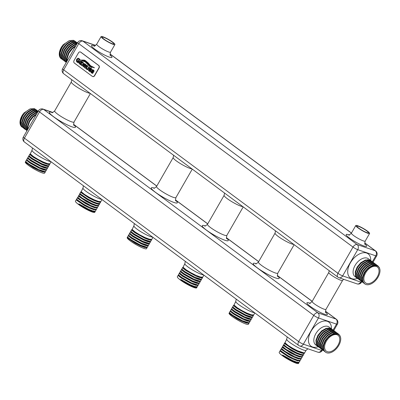 <?xml version="1.0" encoding="UTF-8"?>
<svg xmlns="http://www.w3.org/2000/svg" width="400" height="400" viewBox="0 0 400 400"><rect width="100%" height="100%" fill="white"/><g stroke="black" fill="none" stroke-linecap="round" stroke-linejoin="round"><path stroke-width="0.6" d="M252.1 315.26L252.445 315.7M253.47 315.44L252.735 316.72L251.91 316.995L245.74 314.975L236.085 309.585L233.31 307.4L232.84 306.555L233.58 305.27L234.05 306.12L236.825 308.305L246.475 313.69L250.815 315.365L253.245 315.625L253.495 315.03M254.89 312.97L253.605 314.995L251.18 314.735L246.84 313.06L241.725 310.46L237.185 307.675L234.02 305.005L235.805 301.4A11.155 1.685 -150.1 0 0 238.89 304.71A11.155 1.685 -150.1 0 0 254.54 312.71M247.705 322.905L248.05 323.35M229.725 312.805L229.18 312.92L229.65 313.77L236.965 318.74L242.08 321.34L246.42 323.015L248.845 323.275L249.1 322.68M229.18 312.92L229.05 313.145A11.155 1.685 29.9 0 0 232.135 316.455A11.155 1.685 29.9 0 0 242.225 322.465A11.155 1.685 29.9 0 0 248.395 324.27L249.07 323.085M250.17 321.175L249.435 322.455L248.615 322.73L242.44 320.71L232.79 315.32L230.015 313.135L229.545 312.29L230.28 311.01L230.75 311.855L233.525 314.04L243.18 319.43L247.515 321.105L249.945 321.36L250.2 320.77M251.27 319.26L250.535 320.545L249.715 320.815L243.54 318.795L233.89 313.41L231.115 311.225L230.645 310.375L231.38 309.095L231.85 309.945L234.625 312.13L244.275 317.515L248.615 319.19L251.045 319.45L251.295 318.855M251.005 317.17L251.35 317.615M252.37 317.35L251.635 318.63L250.81 318.905L244.64 316.885L234.99 311.495L232.215 309.315L231.745 308.465L232.48 307.185L232.95 308.03L235.725 310.215L245.375 315.605L249.715 317.28L252.145 317.535L252.395 316.945M230.825 310.895L230.28 311.01M231.925 308.98L231.38 309.095M233.01 307.07L232.48 307.185M234.115 305.165L233.58 305.27M150.225 239.685L150.57 240.13M151.595 239.865L150.855 241.145L150.035 241.42L143.86 239.4L134.21 234.01L131.435 231.83L130.965 230.98L131.7 229.7L132.17 230.545L134.945 232.73L144.6 238.12L148.94 239.795L151.365 240.05L151.62 239.46M153.01 237.395L151.73 239.42L149.3 239.165L144.96 237.49L139.85 234.89L135.31 232.1L132.14 229.435L133.925 225.83A11.155 1.685 -150.1 0 0 137.01 229.14A11.155 1.685 -150.1 0 0 152.665 237.135M127.845 237.23L127.305 237.345L127.775 238.195L135.09 243.165L140.2 245.765L144.54 247.44L146.97 247.7L147.22 247.11M127.305 237.345L127.175 237.575A11.155 1.685 29.9 0 0 130.26 240.885A11.155 1.685 29.9 0 0 140.35 246.895A11.155 1.685 29.9 0 0 146.515 248.695L147.195 247.515M148.295 245.6L147.555 246.88L146.735 247.155L140.565 245.135L130.91 239.75L128.135 237.565L127.665 236.715L128.405 235.435L128.875 236.285L131.65 238.465L141.3 243.855L145.64 245.53L148.07 245.79L148.32 245.195M149.395 243.69L148.655 244.97L147.835 245.245L141.665 243.225L132.01 237.835L129.235 235.65L128.765 234.805L129.505 233.525L129.97 234.37L132.75 236.555L142.4 241.945L146.74 243.62L149.17 243.875L149.42 243.285M149.125 241.6L149.47 242.04M150.495 241.775L149.755 243.06L148.935 243.33L142.76 241.315L133.11 235.925L130.335 233.74L129.865 232.895L130.6 231.61L131.07 232.46L133.845 234.645L143.5 240.03L147.84 241.705L150.27 241.965L150.52 241.37M128.945 235.32L128.405 235.435M130.045 233.41L129.505 233.525M131.13 231.495L130.6 231.61M132.24 229.595L131.7 229.7M366.645 230.835A6.695 1.01 29.9 0 0 360.59 227.23A6.695 1.01 29.9 0 0 356.89 226.145A6.695 1.01 29.9 0 0 358.745 228.135A6.695 1.01 29.9 0 0 364.795 231.74A6.695 1.01 29.9 0 0 368.495 232.82A6.695 1.01 29.9 0 0 366.645 230.835M357.99 227.875A7.97 1.205 29.9 0 0 365.195 232.17A7.97 1.205 29.9 0 0 369.6 233.455A7.97 1.205 29.9 0 0 367.4 231.09A7.97 1.205 29.9 0 0 360.19 226.8A7.97 1.205 29.9 0 0 355.785 225.51A7.97 1.205 29.9 0 0 357.99 227.875M111.95 41.905A6.695 1.01 29.9 0 0 105.9 38.295A6.695 1.01 29.9 0 0 102.2 37.215A6.695 1.01 29.9 0 0 104.05 39.2A6.695 1.01 29.9 0 0 110.105 42.805A6.695 1.01 29.9 0 0 113.805 43.89A6.695 1.01 29.9 0 0 111.95 41.905M103.295 38.945A7.97 1.205 29.9 0 0 110.505 43.235A7.97 1.205 29.9 0 0 114.91 44.525A7.97 1.205 29.9 0 0 112.705 42.16A7.97 1.205 29.9 0 0 105.5 37.865A7.97 1.205 29.9 0 0 101.095 36.58A7.97 1.205 29.9 0 0 103.295 38.945M36.195 114.7L33.175 116.885L29.665 121.455L27.92 126.625L27.9 129.12M27.6 129.645L27.445 126.275L29.195 121.105L32.705 116.54L36.645 113.915M37.335 112.71L36.055 113.065L31.75 115.83L28.24 120.395L26.49 125.565L27.195 130.345M27.08 130.545L26.54 129.625L26.02 125.215L27.77 120.045L31.28 115.48L35.585 112.715L37.595 112.265M37.965 111.62L34.63 112.005L30.325 114.77L26.81 119.335L25.065 124.505L25.58 128.92L26.98 130.715M26.835 130.6L25.11 128.57L24.595 124.16L26.34 118.99L29.855 114.42L34.16 111.66L38.08 111.42M38.18 111.245L37.11 110.705L33.2 110.95L28.9 113.715L25.385 118.28L23.64 123.45L24.155 127.86L26.595 130.43M25.41 129.54L23.685 127.51L23.17 123.1L24.915 117.93L28.43 113.365L32.73 110.6L36.64 110.355L37.975 111.11M37.75 110.925L35.685 109.65L31.775 109.89L27.47 112.655L23.96 117.22L22.21 122.39L22.73 126.8L24.21 128.665M23.985 128.48L22.26 126.455L21.74 122.04L23.49 116.87L27 112.305L31.305 109.54L35.215 109.3L36.55 110.05M36.915 111.54L36.805 111.195M36.32 109.865L34.26 108.59L30.35 108.835L26.045 111.595L22.535 116.165L20.785 121.335L21.305 125.745L23.74 128.315M22.555 127.425L20.835 125.395L20.315 120.985L22.065 115.815L23.98 112.96A11.155 6.755 126.6 0 0 21.995 115.76A11.155 6.755 126.6 0 0 21.93 126.975L22.315 127.255M326.34 341.225A9.88 5.98 126.6 0 0 326.285 351.155A9.88 5.98 126.6 0 0 338.005 345.215A9.88 5.98 126.6 0 0 338.06 335.285A9.88 5.98 126.6 0 0 326.34 341.225M325.525 352.18L323.81 350.145L323.535 345.91L325.52 340.915L327.575 338.165A11.155 6.755 126.6 0 0 325.59 340.97A11.155 6.755 126.6 0 0 325.525 352.18A11.155 6.755 126.6 0 0 338.76 345.47A11.155 6.755 126.6 0 0 340.735 338.275L340.16 336.02L338.68 334.155L336.53 332.815L332.385 332.88L327.84 335.47L324.09 339.86L322.105 344.85L322.385 349.085L324.675 351.545L323.34 349.795L323.06 345.56L325.045 340.565L328.795 336.175L333.34 333.59L337.485 333.525L338.68 334.155M323.49 350.655L321.915 348.74L321.635 344.505L323.62 339.51L327.37 335.12L331.91 332.53L336.06 332.465L337.48 333.28M337.25 333.1L335.105 331.755L330.955 331.825L326.415 334.41L322.665 338.8L320.68 343.795L320.96 348.03L323.245 350.49M322.065 349.595L320.49 347.68L320.21 343.445L322.195 338.45L325.945 334.06L330.485 331.475L334.635 331.405L336.055 332.22M335.825 332.04L333.68 330.7L329.53 330.765L324.99 333.35L321.24 337.74L319.255 342.735L319.535 346.97L321.82 349.43M320.635 348.535L319.065 346.62L318.785 342.385L320.77 337.395L324.52 333.005L329.06 330.415L333.205 330.35L334.63 331.165M334.4 330.98L332.25 329.64L328.105 329.705L323.56 332.295L319.815 336.685L317.825 341.68L318.105 345.915L320.395 348.37M319.21 347.48L317.635 345.565L317.355 341.33L319.34 336.335L323.09 331.945L327.635 329.36L331.78 329.29L333.205 330.105M332.975 329.925L330.825 328.58L326.675 328.65L322.135 331.235L318.385 335.625L316.4 340.62L316.68 344.855L318.97 347.315M317.785 346.42L316.21 344.505L315.93 340.27L317.915 335.275L321.665 330.885L326.205 328.3L330.355 328.235L331.775 329.05M324.225 351.155L324.495 351.28M324.305 351.04L324.025 350.93M323.23 349.51L323.595 349.51M323.505 349.14L323.125 349.16M321.805 348.45L322.17 348.455M75.46 46.415L72.445 48.6L68.93 53.17L67.185 58.34L67.165 60.835M66.865 61.36L66.715 57.99L68.46 52.82L71.97 48.255L75.91 45.63M76.605 44.425L75.32 44.78L71.015 47.545L67.505 52.11L65.755 57.28L66.46 62.06M66.345 62.26L65.805 61.34L65.285 56.93L67.035 51.76L70.545 47.195L74.85 44.43L76.86 43.98M77.23 43.335L73.895 43.725L69.59 46.485L66.08 51.05L64.33 56.22L64.85 60.635L66.25 62.435M66.1 62.315L64.375 60.285L63.86 55.875L65.605 50.705L69.12 46.135L73.425 43.375L77.345 43.135M77.445 42.96L76.38 42.42L72.465 42.665L68.165 45.43L64.65 49.995L62.905 55.165L63.42 59.575L65.86 62.145M64.675 61.255L62.95 59.225L62.435 54.815L64.18 49.645L67.695 45.08L71.995 42.315L75.905 42.07L77.24 42.825M77.015 42.64L74.95 41.365L71.04 41.605L66.735 44.37L63.225 48.935L61.48 54.105L61.995 58.515L64.435 61.09M63.25 60.195L61.525 58.17L61.005 53.755L62.755 48.585L66.265 44.02L70.57 41.255L74.48 41.015L75.815 41.765M76.18 43.255L76.07 42.91M75.585 41.585L73.525 40.305L69.615 40.55L65.31 43.31L61.8 47.88L60.05 53.05L60.57 57.46L63.01 60.03M61.82 59.14L60.1 57.11L59.58 52.7L61.33 47.53L63.245 44.675A11.155 6.755 126.6 0 0 61.26 47.475A11.155 6.755 126.6 0 0 61.195 58.69L61.58 58.975M365.605 272.94A9.88 5.98 126.6 0 0 365.55 282.87A9.88 5.98 126.6 0 0 377.27 276.93A9.88 5.98 126.6 0 0 377.325 267A9.88 5.98 126.6 0 0 365.605 272.94M364.795 283.895L363.075 281.86L362.8 277.625L364.785 272.63L366.84 269.88A11.155 6.755 126.6 0 0 364.855 272.685A11.155 6.755 126.6 0 0 364.795 283.895A11.155 6.755 126.6 0 0 378.025 277.185A11.155 6.755 126.6 0 0 380 269.99L379.425 267.735L377.945 265.87L375.795 264.53L371.65 264.595L367.105 267.185L363.355 271.575L361.37 276.565L361.65 280.8L363.94 283.26L362.605 281.51L362.325 277.275L364.315 272.285L368.06 267.895L372.605 265.305L376.75 265.24L377.945 265.87M362.755 282.37L361.18 280.455L360.9 276.22L362.885 271.225L366.635 266.835L371.175 264.25L375.325 264.18L376.745 264.995M376.52 264.815L374.37 263.47L370.22 263.54L365.68 266.125L361.93 270.515L359.945 275.51L360.225 279.745L362.51 282.205M361.33 281.31L359.755 279.395L359.475 275.16L361.46 270.165L365.21 265.775L369.75 263.19L373.9 263.125L375.32 263.935M375.09 263.755L372.945 262.415L368.795 262.48L364.255 265.07L360.505 269.46L358.52 274.45L358.8 278.685L361.085 281.145M359.9 280.25L358.33 278.335L358.05 274.1L360.035 269.11L363.785 264.72L368.325 262.13L372.475 262.065L373.895 262.88M373.665 262.695L371.515 261.355L367.37 261.425L362.83 264.01L359.08 268.4L357.095 273.395L357.37 277.63L359.66 280.085M358.475 279.195L356.9 277.28L356.62 273.045L358.605 268.05L362.355 263.66L366.9 261.075L371.045 261.005L372.47 261.82M372.24 261.64L370.09 260.3L365.945 260.365L361.4 262.95L357.65 267.34L355.665 272.335L355.945 276.57L358.235 279.03M357.05 278.135L355.475 276.22L355.195 271.985L357.18 266.995L360.93 262.6L365.47 260.015L369.62 259.95L371.04 260.765M363.49 282.87L363.76 282.995M363.575 282.755L363.29 282.645M362.5 281.225L362.86 281.225M362.77 280.855L362.39 280.875M361.07 280.165L361.435 280.17M48.345 164.115L48.69 164.555M49.715 164.29L48.98 165.575L48.155 165.845L41.985 163.83L32.33 158.44L29.555 156.255L29.085 155.41L29.825 154.125L30.295 154.975L33.07 157.16L42.72 162.545L47.06 164.22L49.49 164.48L49.74 163.885M51.135 161.825L49.85 163.85L47.425 163.59L43.085 161.915L37.97 159.315L33.43 156.53L30.265 153.86L32.05 150.255A11.155 1.685 -150.1 0 0 35.135 153.565A11.155 1.685 -150.1 0 0 50.785 161.565M25.97 161.66L25.425 161.775L25.895 162.62L33.21 167.595L38.325 170.195L42.665 171.87L45.09 172.125L45.345 171.535M25.425 161.775L25.295 162A11.155 1.685 29.9 0 0 28.38 165.31A11.155 1.685 29.9 0 0 38.47 171.32A11.155 1.685 29.9 0 0 44.635 173.12L45.315 171.94M46.415 170.03L45.68 171.31L44.86 171.585L38.685 169.565L29.035 164.175L26.26 161.99L25.79 161.145L26.525 159.86L26.995 160.71L29.77 162.895L39.42 168.285L43.76 169.96L46.19 170.215L46.445 169.625M47.515 168.115L46.78 169.395L45.96 169.67L39.785 167.65L30.135 162.265L27.36 160.08L26.89 159.23L27.625 157.95L28.095 158.8L30.87 160.98L40.52 166.37L44.86 168.045L47.29 168.305L47.54 167.71M47.25 166.025L47.595 166.47M48.615 166.205L47.88 167.485L47.055 167.76L40.885 165.74L31.235 160.35L28.46 158.165L27.99 157.32L28.725 156.04L29.195 156.885L31.97 159.07L41.62 164.46L45.96 166.135L48.39 166.39L48.64 165.8M27.07 159.745L26.525 159.86M28.155 157.835L27.625 157.95M29.255 155.925L28.725 156.04M30.36 154.02L29.825 154.125M80.765 191.915L80.025 193.195L80.495 194.04L87.81 199.015L92.925 201.615L97.265 203.29L99.69 203.545L100.655 202.08L98 202.01L93.66 200.335L88.545 197.73L81.235 192.76L80.765 191.915L81.295 191.795M99.63 202.34L99.285 201.9M100.68 201.675L100.655 202.08M101.725 199.35A11.155 1.685 -150.1 0 1 86.075 191.35A11.155 1.685 -150.1 0 1 82.99 188.04L81.2 191.65L84.37 194.315L88.91 197.1L94.02 199.7L98.36 201.375L100.79 201.635L102.075 199.61M95.155 211.64L94.79 212.275A11.155 1.685 -150.1 0 1 79.595 205.22L88.16 209.895L92.5 211.57L94.93 211.825L95.185 211.235M79.595 205.22L78.585 204.48L79.07 204.32L78.875 203.875L88.525 209.26L92.865 210.935L95.295 211.195L96.255 209.725L93.6 209.655L89.26 207.98L84.15 205.38L76.835 200.41L76.365 199.56L76.895 199.445M96.28 209.32L96.255 209.725M77.465 197.65L76.73 198.93L77.2 199.78L84.51 204.75L89.625 207.35L93.965 209.025L96.395 209.285L97.355 207.815L94.7 207.745L90.36 206.07L85.25 203.47L77.935 198.495L77.465 197.65L78.015 197.545M97.38 207.41L97.355 207.815M78.565 195.735L77.905 197.385L81.07 200.05L90.725 205.44L95.065 207.115L97.495 207.37L98.455 205.905L95.8 205.83L91.46 204.155L86.35 201.555L79.035 196.585L78.565 195.735L78.92 195.62M98.48 205.495L98.455 205.905M79.665 193.825L79.005 195.47L82.17 198.14L91.825 203.525L96.165 205.2L98.59 205.46L99.555 203.99L96.9 203.92L92.56 202.245L87.45 199.645L80.135 194.675L79.665 193.825L80.205 193.71M98.53 204.255L98.185 203.81M99.58 203.585L99.555 203.99M78.875 203.875L78.535 204.46A11.155 1.685 -150.1 0 1 75.45 201.155L76.365 199.56M201.165 277.475L201.51 277.915M202.53 277.65L201.795 278.935L200.975 279.205L194.8 277.185L185.15 271.8L182.375 269.615L181.905 268.765L182.64 267.485L183.11 268.335L185.885 270.515L195.535 275.905L199.875 277.58L202.305 277.84L202.555 277.245M203.95 275.18L202.67 277.21L200.24 276.95L195.9 275.275L190.79 272.675L186.25 269.885L183.08 267.22L184.865 263.615A11.155 1.685 -150.1 0 0 187.95 266.925A11.155 1.685 -150.1 0 0 203.605 274.925M197.035 287.21L196.67 287.845A11.155 1.685 -150.1 0 1 181.47 280.795L190.04 285.465L194.38 287.14L196.81 287.4L197.06 286.805M198.135 285.3L197.17 286.77L194.745 286.51L190.405 284.835L180.75 279.445L180.41 280.035A11.155 1.685 -150.1 0 1 177.325 276.725L178.245 275.135L178.71 275.98L181.485 278.165L191.14 283.555L195.48 285.23L197.91 285.485L198.16 284.895M199.235 283.385L198.495 284.67L197.675 284.94L191.5 282.925L181.85 277.535L179.075 275.35L178.605 274.505L179.34 273.22L179.81 274.07L182.585 276.255L192.24 281.64L196.58 283.315L199.01 283.575L199.26 282.98M200.33 281.475L199.595 282.755L198.775 283.03L192.6 281.01L182.95 275.625L180.175 273.44L179.705 272.59L180.44 271.31L180.91 272.155L183.685 274.34L193.34 279.73L197.68 281.405L200.105 281.66L200.36 281.07M200.065 279.385L200.41 279.825M201.43 279.565L200.695 280.845L199.875 281.12L193.7 279.1L184.05 273.71L181.275 271.525L180.805 270.68L181.54 269.4L182.01 270.245L184.785 272.43L194.44 277.82L198.78 279.495L201.205 279.75L201.46 279.16M178.775 275.02L178.245 275.135M179.895 273.12L179.34 273.22M180.8 271.19L180.44 271.31M182.085 269.28L181.54 269.4M183.17 267.37L182.64 267.485M284.52 343.06L283.86 344.705L287.025 347.37L296.68 352.76L301.02 354.435L303.445 354.695L304.41 353.225L301.755 353.155L297.415 351.48L292.3 348.88L284.99 343.905L284.52 343.06L285.05 342.945M303.385 353.49L303.04 353.045M304.435 352.82L304.41 353.225M286.745 339.19L284.96 342.795L288.125 345.46L292.665 348.245L297.78 350.85L303.95 352.865L304.77 352.595L306.085 350.31A11.155 1.685 -150.1 0 1 299.92 348.505A11.155 1.685 -150.1 0 1 289.83 342.495A11.155 1.685 -150.1 0 1 286.745 339.19L287.15 336.9M298.91 362.785L298.545 363.42A11.155 1.685 -150.1 0 1 283.35 356.37L291.92 361.04L296.255 362.715L298.685 362.97L298.94 362.38M283.35 356.37L282.34 355.625L282.825 355.465L282.63 355.02L292.28 360.41L296.62 362.085L299.05 362.34L300.01 360.87L297.355 360.8L293.015 359.125L287.905 356.525L280.59 351.555L280.12 350.705L280.65 350.59M300.035 360.465L300.01 360.87M281.22 348.795L280.485 350.075L280.955 350.925L288.265 355.895L293.38 358.495L297.72 360.17L300.15 360.43L301.11 358.96L298.455 358.89L294.115 357.215L289.005 354.615L281.69 349.64L281.22 348.795L281.77 348.69M301.135 358.555L301.11 358.96M282.32 346.88L281.66 348.53L284.825 351.195L294.48 356.585L298.82 358.26L301.25 358.515L302.21 357.05L299.555 356.98L295.215 355.305L290.105 352.7L282.79 347.73L282.32 346.88L282.675 346.765M302.235 356.645L302.21 357.05M283.42 344.97L282.76 346.62L285.925 349.285L295.58 354.67L299.92 356.345L302.345 356.605L303.31 355.135L300.655 355.065L296.315 353.39L291.205 350.79L283.89 345.82L283.42 344.97L283.96 344.855M302.285 355.4L301.94 354.955M303.335 354.73L303.31 355.135M282.63 355.02L282.29 355.61A11.155 1.685 -150.1 0 1 279.205 352.3L280.12 350.705M180.41 280.035L181.47 280.795M80.405 51.985A1.91 1.495 108.9 0 1 80.505 52.015A1.91 1.495 108.9 0 1 80.825 52.185L98.755 65.485A1.91 1.495 108.9 0 1 99.035 68.03L94.64 75.68A1.91 1.495 108.9 0 1 92.8 76.58A1.91 1.495 108.9 0 1 92.705 76.545M366.84 269.88C369.6 266.98 372.355 265.58 375.105 265.675C377.915 265.62 379.545 267.06 380 269.99M63.245 44.675L69.13 40.74M76.35 43.255L76.105 42.91M76.8 43.275L76.15 42.915M94.225 71.045L93.335 69.975L92.52 69.695L91.805 70.19L91.68 71.05L92.755 72.575L91.99 72.51L91.36 71.415L90.73 71.955L91.695 73.035L92.595 73.355L93.445 72.375L92.29 70.46L93.035 70.5L93.605 71.59L94.145 71.055M92.665 70.325L93.495 70.93L93.58 71.52M92.175 73.3L92.595 73.355M92.965 69.765L91.88 70.215L91.755 71.075L92.82 72.28L92.47 72.735L91.99 72.51M93.335 69.975L92.6 69.72M91.81 69.25L90.92 68.18L90.105 67.9L89.39 68.4L89.265 69.26L90.34 70.78L89.57 70.715L88.94 69.62L88.315 70.16L89.275 71.24L90.18 71.565L91.03 70.585L89.875 68.67L90.62 68.705L91.19 69.795L91.73 69.26M90.25 68.53L91.075 69.135L91.165 69.73M89.76 71.505L90.18 71.565M90.545 67.975L89.465 68.425L89.31 68.86L90.4 70.485L90.055 70.94L89.57 70.715M90.92 68.18L90.18 67.925M89.545 67.35L88.87 66.75L87.8 68.83L87.02 68.795L86.675 67.995L87.925 66.05L87.165 65.485L86 67.99L86.055 68.585L86.685 69.32L87.84 69.625L89.545 67.35M88.93 66.795L87.875 68.855L87.02 68.795M84.7 67.25L84.455 67.575L85.355 68.245L85.32 66.49L85.945 66.55L86.4 66.11L86.55 65.275L84.57 63.56L82.915 66.435L83.675 67L84.23 65.725L84.745 66.105L84.495 67.505M80.195 64.315L81.955 65.615L82.445 65.625L83.415 64.755L83.61 63.035L81.805 61.51L80.15 64.385M81.39 61.3L80.67 60.665L79.015 63.545L79.775 64.105L81.39 61.3M78.005 61.935L77.005 60.84L77.22 59.725L78.055 59.03L78.915 59.225L79.515 60.44L80.305 59.825L78.695 58.335L77.86 58.29L76.64 59.29L76.325 61.075L77.14 62.24L78.91 62.74L79.625 61.5L78.28 60.265L77.81 61.085L78.75 61.545L78.475 62.02L78.005 61.935L78.55 62.05L78.05 61.95M77.995 61.035L78.75 61.545M78.13 59.055L78.99 59.25L78.59 59.05L79.535 60.225M81.88 60.79L85.225 61.88L88.895 65.655L91.77 67.75L89.195 65.65L85.285 61.56L84.12 60.975L81.955 60.82M81.09 60.085L84.1 60.315L85.54 61.015L90.345 65.99L92.875 67.415L94.485 67.77L90.54 65.72L88.275 62.995L85.335 60.55L84.225 60.07L81.165 60.11M94.475 67.815L93.785 67.54M74.355 63.045L92.285 76.345A1.91 1.495 -71.1 0 0 92.61 76.515A1.91 1.495 -71.1 0 0 94.45 75.615L98.85 67.965A1.91 1.495 -71.1 0 0 98.57 65.42L80.64 52.12A1.91 1.495 -71.1 0 0 80.315 51.95A1.91 1.495 -71.1 0 0 78.475 52.85L74.075 60.5A1.91 1.495 -71.1 0 0 74.355 63.045M84.14 60.33L85.615 61.045L90.345 65.99M90.425 66.015L92.915 67.43M84.26 60.08L81.155 60.045M83.845 61.17L85.3 61.905L88.97 65.68L91.845 67.775M84.16 60.99L81.955 60.77M78.73 58.345L77.935 58.315L76.715 59.315L76.325 61.075M76.4 61.105L77.83 62.59M78.34 60.32L77.81 61.085M78.825 61.57L78.55 62.05L78.08 61.96M80.76 60.905L79.19 63.475M79.09 63.57L79.79 64.085M80.23 64.41L82.03 65.64M81.895 61.745L80.325 64.315M81.635 64.745L82.395 64.945L81.71 64.77L82.395 64.945L83.18 63.575L82.145 62.505L81.09 64.335L82.32 64.92L82.89 64.365L82.99 63.21L82.145 62.505M84.53 67.605L85.37 68.225M84.66 63.795L83.09 66.365M82.99 66.46L83.685 66.975M84.745 66.105L84.23 65.725M84.82 66.135L84.775 67.275M85.305 65.78L85.67 65.945L85.38 65.805L85.67 65.945L86.01 65.445L84.905 64.55L84.53 65.205L85.595 65.92L85.87 65.735L85.935 65.415L84.905 64.55M87.65 68.99L87.1 68.82L87.65 68.99M87.255 65.725L86.075 68.015L86.13 68.61L87.27 69.635M90.055 70.94L89.65 70.74L90.055 70.94M88.975 69.685L88.315 70.16M88.57 70.295L89.35 71.265L90.255 71.59M90.325 68.555L90.695 68.735L90.325 68.555M92.47 72.735L92.065 72.535L92.47 72.735M91.39 71.48L90.73 71.955M90.99 72.09L91.77 73.06L92.67 73.38M362.525 281.295L363.06 281.815M361.095 280.24L361.63 280.755M361.085 280.2L361.485 280.335M327.575 338.165C330.335 335.265 333.09 333.865 335.84 333.96C338.65 333.905 340.28 335.345 340.735 338.275M23.98 112.96L29.865 109.025M37.085 111.54L36.84 111.195M37.53 111.56L36.885 111.2M323.26 349.58L323.795 350.1M321.83 348.525L322.365 349.04M321.82 348.485L322.215 348.62M26.14 161.865L29.23 164.62L33.515 167.24L42.435 171.25L44.86 171.585M27.24 159.95L30.33 162.705L34.615 165.325L43.535 169.34L45.96 169.67M28.34 158.04L31.43 160.795L35.715 163.415L44.635 167.43L47.055 167.76M29.165 155.775L29.905 156.835L32.525 158.885L36.81 161.505L41.64 163.945L45.735 165.515L47.765 165.82M30.265 153.86L31.005 154.92L33.625 156.97L37.91 159.59L42.735 162.035L46.835 163.605L48.865 163.905M79.07 204.32L88.18 209.38L92.275 210.95L94.7 211.28M76.805 199.295L77.545 200.355L80.17 202.405L84.455 205.025L93.375 209.04L95.795 209.37M78.18 197.74L81.265 200.495L85.55 203.115L94.475 207.125L96.895 207.455M79.275 195.825L82.365 198.58L86.65 201.2L91.475 203.645L95.575 205.215L97.995 205.545M80.375 193.915L83.465 196.67L87.75 199.29L92.575 201.73L96.675 203.3L99.095 203.635M81.2 191.65L81.945 192.71L84.565 194.76L88.85 197.375L93.675 199.82L97.775 201.39L100.195 201.72M128.015 237.435L131.105 240.19L135.39 242.81L140.215 245.255L144.315 246.825L146.735 247.155M129.115 235.525L132.205 238.28L136.49 240.9L141.315 243.345L145.415 244.915L147.835 245.245M130.215 233.615L133.305 236.37L137.59 238.985L142.415 241.43L146.515 243L148.935 243.33M131.04 231.345L131.785 232.405L134.405 234.455L138.69 237.075L143.515 239.52L147.615 241.09L149.645 241.39M132.14 229.435L132.88 230.495L135.505 232.545L139.79 235.165L144.615 237.605L148.71 239.175L150.745 239.48M180.465 280.05L180.945 279.89L180.75 279.445M180.945 279.89L190.055 284.955L194.155 286.525L196.575 286.855M178.68 274.87L179.425 275.93L182.045 277.98L186.33 280.6L195.255 284.61L197.675 284.94M180.055 273.31L183.145 276.065L187.43 278.685L192.255 281.13L196.355 282.7L198.775 283.03M181.155 271.4L184.245 274.155L188.53 276.775L197.45 280.785L199.875 281.12M182.255 269.485L185.345 272.245L189.63 274.86L198.55 278.875L200.975 279.205M183.08 267.22L183.82 268.28L186.445 270.33L190.73 272.95L199.65 276.965L202.07 277.295M229.895 313.01L232.985 315.765L237.27 318.385L246.19 322.4L248.615 322.73M230.995 311.095L234.085 313.855L238.37 316.47L247.29 320.485L249.715 320.815M232.095 309.185L235.185 311.94L239.47 314.56L248.39 318.575L250.81 318.905M232.92 306.92L233.66 307.98L236.28 310.03L240.57 312.65L245.395 315.09L249.49 316.66L251.52 316.965M234.02 305.005L234.76 306.065L237.38 308.115L241.665 310.735L246.495 313.18L250.59 314.75L252.62 315.05M282.825 355.465L291.935 360.525L296.03 362.095L298.455 362.425M280.56 350.44L281.3 351.5L283.925 353.55L288.21 356.17L297.13 360.185L299.55 360.515M281.935 348.885L285.02 351.64L289.31 354.26L298.23 358.27L300.65 358.605M283.03 346.97L286.12 349.725L290.405 352.345L299.33 356.36L301.75 356.69M284.13 345.06L287.22 347.815L291.505 350.435L296.33 352.88L300.43 354.45L302.85 354.78M284.96 342.795L285.7 343.855L288.32 345.905L292.605 348.52L297.43 350.965L301.53 352.535L303.95 352.865M277.455 275.865A14.98 2.26 -150.1 0 1 275.785 278.01A14.98 2.26 -150.1 0 1 257.57 268.035A14.98 2.26 -150.1 0 1 256.265 263.685M255.76 263.735L255.76 263.735C255.59 264.275 256.475 263.72 258.42 262.07A11.155 1.685 29.9 0 0 261.505 265.38A11.155 1.685 29.9 0 0 275.225 272.92A11.155 1.685 29.9 0 0 277.765 273.19L294.155 244.685M226.515 238.08A14.98 2.26 -150.1 0 1 224.845 240.225A14.98 2.26 -150.1 0 1 206.63 230.25A14.98 2.26 -150.1 0 1 205.325 225.895M204.82 225.945L204.82 225.945C204.65 226.49 205.54 225.935 207.485 224.285A11.155 1.685 29.9 0 0 210.57 227.59A11.155 1.685 29.9 0 0 224.285 235.135A11.155 1.685 29.9 0 0 226.825 235.405L243.215 206.895M175.575 200.295A14.98 2.26 -150.1 0 1 173.905 202.44A14.98 2.26 -150.1 0 1 155.69 192.465A14.98 2.26 -150.1 0 1 154.39 188.11M153.88 188.16L153.88 188.16C153.71 188.7 154.6 188.145 156.545 186.495A11.155 1.685 29.9 0 0 159.63 189.805A11.155 1.685 29.9 0 0 173.345 197.345A11.155 1.685 29.9 0 0 175.885 197.62L192.28 169.11M325.69 312.325A11.795 1.78 -150.1 0 1 324.685 314.285A11.795 1.78 -150.1 0 1 310.185 306.315A11.795 1.78 -150.1 0 1 309.61 303.1A11.795 1.78 -150.1 0 1 309.71 303.135M324.125 309.195A7.97 1.205 29.9 0 0 325.94 309.39L342.585 280.435A7.97 1.205 -150.1 0 1 340.775 280.24A7.97 1.205 -150.1 0 1 330.975 274.855A7.97 1.205 -150.1 0 1 328.77 272.49L312.125 301.445A7.97 1.205 29.9 0 0 314.325 303.81A7.97 1.205 29.9 0 0 324.125 309.195M73.7 124.72A14.98 2.26 -150.1 0 1 72.03 126.865A14.98 2.26 -150.1 0 1 53.815 116.89A14.98 2.26 -150.1 0 1 52.51 112.535M52.005 112.585L52 112.585C51.835 113.13 52.72 112.575 54.665 110.925A11.155 1.685 29.9 0 0 57.75 114.235A11.155 1.685 29.9 0 0 71.47 121.775A11.155 1.685 29.9 0 0 74.01 122.045L90.4 93.54M293.805 244.425A11.155 1.685 -150.1 0 1 291.875 243.97A11.155 1.685 -150.1 0 1 278.155 236.425A11.155 1.685 -150.1 0 1 275.07 233.115L258.42 262.07M242.87 206.64A11.155 1.685 -150.1 0 1 240.935 206.18A11.155 1.685 -150.1 0 1 227.215 198.64A11.155 1.685 -150.1 0 1 224.13 195.33L207.485 224.285M191.93 168.85A11.155 1.685 -150.1 0 1 189.995 168.395A11.155 1.685 -150.1 0 1 176.28 160.855A11.155 1.685 -150.1 0 1 173.195 157.545L156.545 186.495M90.05 93.28A11.155 1.685 -150.1 0 1 88.115 92.82A11.155 1.685 -150.1 0 1 74.4 85.28A11.155 1.685 -150.1 0 1 71.315 81.97L54.665 110.925M364.955 244.04A11.795 1.78 -150.1 0 1 363.95 246A11.795 1.78 -150.1 0 1 349.45 238.03A11.795 1.78 -150.1 0 1 348.875 234.815A11.795 1.78 -150.1 0 1 348.975 234.85M349.52 235.16L348.5 234.875C348.585 235.415 349.545 234.845 351.39 233.16A7.97 1.205 29.9 0 0 353.595 235.525A7.97 1.205 29.9 0 0 363.39 240.91A7.97 1.205 29.9 0 0 365.205 241.105L369.6 233.455M110.26 55.11A11.795 1.78 -150.1 0 1 109.255 57.07A11.795 1.78 -150.1 0 1 94.755 49.1A11.795 1.78 -150.1 0 1 94.18 45.885A11.795 1.78 -150.1 0 1 94.28 45.92M94.825 46.225L93.81 45.94C93.89 46.485 94.85 45.915 96.695 44.23A7.97 1.205 29.9 0 0 98.9 46.59A7.97 1.205 29.9 0 0 108.695 51.98A7.97 1.205 29.9 0 0 110.51 52.17L114.91 44.525M357.43 278.43A14.98 9.07 -53.4 0 1 348.43 275.545A14.98 9.07 -53.4 0 1 350.37 262.845A14.98 9.07 -53.4 0 1 363.39 252.735A14.98 9.07 -53.4 0 1 370.72 260.515M370.81 260.58L368.305 258.72A11.155 6.755 126.6 0 0 355.075 265.43A11.155 6.755 126.6 0 0 355.015 276.64L356.805 277.97M318.165 346.715A14.98 9.07 -53.4 0 1 309.165 343.83A14.98 9.07 -53.4 0 1 311.105 331.13A14.98 9.07 -53.4 0 1 324.125 321.02A14.98 9.07 -53.4 0 1 331.455 328.8M331.545 328.865L329.04 327.005A11.155 6.755 126.6 0 0 315.81 333.715A11.155 6.755 126.6 0 0 315.745 344.925L317.54 346.255M330.65 329.345A11.155 6.755 126.6 0 0 330.53 329.02M330.255 328.415A11.155 6.755 126.6 0 0 330.095 328.15M369.915 261.06A11.155 6.755 126.6 0 0 369.8 260.735M369.52 260.135A11.155 6.755 126.6 0 0 369.36 259.865M63.665 73.705A3.825 2.315 126.6 0 1 63.685 69.86L337.94 273.305L353.02 247.085L78.765 43.64L63.685 69.86A3.825 0.575 -150.1 0 1 62.63 68.725A3.825 3.825 0 0 0 63.665 73.705L337.92 277.15A3.825 3.825 0 0 0 338.96 277.695A3.825 2.99 108.9 0 0 342.645 275.89L360.705 282.065L361.19 281.22M95.525 45.45L82.905 41.135L357.16 244.575L375.225 250.75L364.735 242.97M351.425 233.1L110.04 54.04M372.385 261.755L375.785 255.845L357.72 249.67L342.645 275.89A3.825 0.575 -150.1 0 1 337.94 273.305A3.825 2.315 126.6 0 0 337.92 277.15M52.655 112.5L43.64 109.42L317.895 312.86L335.96 319.035L325.47 311.255M312.16 301.385L277.375 275.58M258.645 261.685L226.435 237.795M207.705 223.9L175.5 200.005M156.765 186.11L73.62 124.435M333.12 330.04L336.52 324.13L318.455 317.955L303.38 344.175L321.44 350.35L321.925 349.505M38.44 110.79A3.825 0.575 -150.1 0 0 39.5 111.925L24.42 138.145L298.675 341.59L313.755 315.365L39.5 111.925A3.825 2.315 -53.4 0 1 43.64 109.42A3.825 2.99 108.9 0 0 42.995 109.08A3.825 3.825 0 0 0 38.44 110.79L23.36 137.01A3.825 3.825 0 0 0 24.4 141.99A3.825 2.315 -53.4 0 1 24.42 138.145A3.825 0.575 -150.1 0 1 23.36 137.01M317.895 312.86A3.825 2.315 126.6 0 0 313.755 315.365A3.825 0.575 -150.1 0 0 318.455 317.955A3.825 2.99 108.9 0 0 317.895 312.86M298.675 341.59A3.825 2.315 126.6 0 0 298.655 345.43A3.825 3.825 0 0 0 299.695 345.98A3.825 2.99 108.9 0 0 303.38 344.175A3.825 0.575 -150.1 0 1 298.675 341.59M335.96 319.035A3.825 2.99 108.9 0 1 336.52 324.13A3.825 0.575 -150.1 0 0 337.39 324.22A3.825 3.825 0 0 0 336.35 319.245A3.825 2.315 126.6 0 0 335.96 319.035M322.575 349.99L322.31 350.44A3.825 0.575 -150.1 0 1 321.44 350.35A3.825 2.99 108.9 0 1 317.76 352.155L299.695 345.98M77.705 42.505A3.825 0.575 29.9 0 0 78.765 43.64A3.825 2.315 126.6 0 1 82.905 41.135A3.825 2.99 108.9 0 0 82.26 40.795A3.825 3.825 0 0 0 77.705 42.505L62.63 68.725M353.02 247.085A3.825 0.575 29.9 0 0 357.72 249.67A3.825 2.99 108.9 0 0 357.16 244.575A3.825 2.315 126.6 0 0 353.02 247.085M357.025 283.87A3.825 3.825 0 0 0 361.575 282.16A3.825 0.575 29.9 0 1 360.705 282.065A3.825 2.99 108.9 0 1 357.025 283.87L338.96 277.695M375.225 250.75A3.825 2.99 108.9 0 1 375.785 255.845A3.825 0.575 -150.1 0 0 376.655 255.935A3.825 3.825 0 0 0 375.62 250.96A3.825 2.315 126.6 0 0 375.225 250.75M277.665 276.33C277.29 276.83 277.325 275.785 277.765 273.19M226.725 238.545C226.35 239.045 226.385 237.995 226.825 235.405M175.79 200.76C175.415 201.255 175.445 200.21 175.885 197.62M325.91 312.745C325.4 312.945 325.41 311.825 325.94 309.39M73.91 125.185C73.535 125.685 73.57 124.635 74.01 122.045M342.585 280.435L343.635 279.295M365.175 244.46C364.665 244.66 364.675 243.54 365.205 241.105M110.48 55.53C109.975 55.725 109.985 54.605 110.51 52.17M83.395 185.755L82.99 188.04M236.215 299.115L235.805 301.4M185.275 261.33L184.865 263.615M134.335 223.54L133.925 225.83M32.46 147.97L32.05 150.255M282.02 349.96L282.295 349.48M283.12 348.05L283.48 347.42M284.22 346.135L284.495 345.655M180.14 274.39L180.42 273.905M181.24 272.475L181.605 271.845M182.34 270.565L182.62 270.085M78.265 198.815L78.54 198.335M79.365 196.905L79.725 196.27M80.465 194.99L80.74 194.51M25.17 129.375L24.215 128.665M323.495 349.085L323.025 348.735M362.76 280.8L362.29 280.45M44.835 170.215L45.16 169.655M45.935 168.305L46.26 167.745M47.035 166.395L47.4 165.76M48.135 164.48L48.5 163.85M369.32 261.065L368.85 260.715M367.895 260.005L367.425 259.655M75.74 43.285L75.27 42.935M330.055 329.35L329.585 329M328.63 328.29L328.16 327.94M36.475 111.57L36.005 111.22M96.695 44.23L101.095 36.58M351.39 233.16L355.785 225.51M146.715 245.79L147.04 245.23M147.815 243.88L148.14 243.315M148.915 241.965L149.275 241.335M150.015 240.055L150.375 239.425M248.595 321.365L248.915 320.8M249.69 319.45L250.015 318.89M250.79 317.54L251.155 316.91M251.89 315.625L252.255 314.995M97.975 204.18L98.3 203.62M99.075 202.27L99.4 201.705M26.23 162.11L25.865 161.51M27.33 160.2L26.965 159.6M28.43 158.285L28.065 157.685M47.455 165.835L48.155 165.845M48.555 163.92L49.255 163.935M199.855 279.75L200.175 279.19M200.95 277.84L201.275 277.28M301.73 355.325L302.055 354.765M302.83 353.415L303.155 352.85M77.905 197.385L78.27 197.985M79.005 195.47L79.37 196.075M80.105 193.56L80.465 194.16M128.11 237.685L127.745 237.08M129.205 235.77L128.845 235.17M130.305 233.86L129.94 233.26M149.33 241.405L150.035 241.42M150.43 239.495L151.135 239.51M180.145 273.56L179.78 272.955M181.245 271.645L180.88 271.045M182.345 269.735L181.98 269.135M229.985 313.255L229.62 312.655M231.085 311.345L230.72 310.745M232.185 309.43L231.82 308.83M251.21 316.98L251.91 316.995M252.31 315.07L253.01 315.08M281.66 348.53L282.025 349.13M282.76 346.62L283.125 347.22M283.86 344.705L284.225 345.305M52.845 112.445L42.995 109.08M24.4 141.99L298.655 345.43M73.6 124.335L156.8 186.05M175.475 199.905L207.74 223.835M226.415 237.69L258.68 261.625M277.355 275.48L312.195 301.32M325.47 311.17L336.35 319.245M337.39 324.22L333.77 330.515M317.76 352.155A3.825 3.825 0 0 0 322.31 350.44M306.085 350.31L307.91 348.79M95.645 45.37L82.26 40.795M110.04 53.95L351.46 233.035M364.735 242.885L375.62 250.96M376.655 255.935L373.035 262.23M361.84 281.705L361.575 282.16M71.725 79.685L71.315 81.97M329.245 270.71L328.77 272.49M173.6 155.255L173.195 157.545M224.54 193.045L224.13 195.33M275.48 230.83L275.07 233.115M310.255 303.445L309.235 303.16C309.32 303.7 310.28 303.13 312.125 301.445"/></g></svg>
